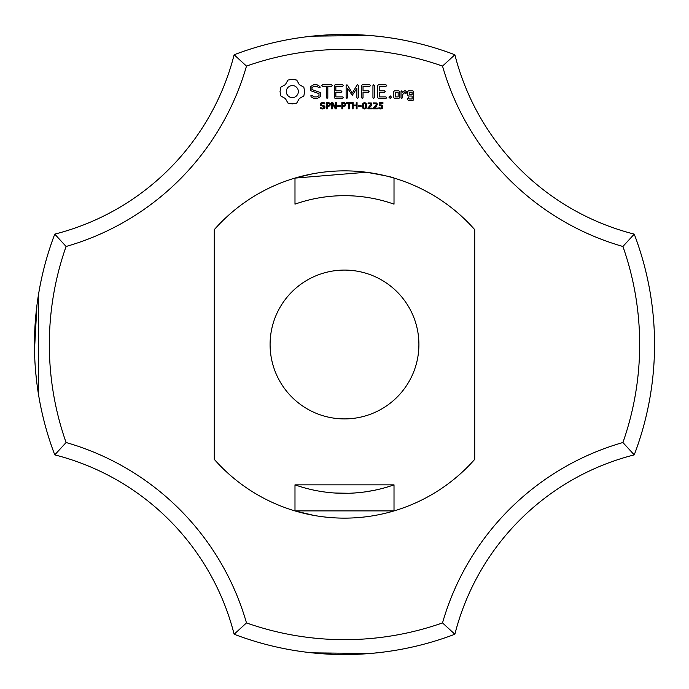 <?xml version="1.0" encoding="UTF-8"?>
<svg xmlns="http://www.w3.org/2000/svg" width="689" height="689" viewBox="0 0 689 689"><rect width="100%" height="100%" fill="white"/><g stroke="black" fill="none" stroke-linecap="round" stroke-linejoin="round"><path stroke-width="1.03" d="M634.233 454.878A310.05 310.05 0 0 0 634.233 234.122L622.916 246.481A295.168 295.168 0 0 1 622.916 442.519A262.922 262.922 0 0 0 442.519 622.916L454.878 634.233A248.04 248.04 0 0 1 634.233 454.878L622.916 442.519M654.55 344.5L654.541 342.002M654.55 343.733L654.55 344.25M622.916 246.481A262.922 262.922 0 0 1 442.519 66.084L454.878 54.767A248.04 248.04 0 0 0 634.233 234.122M234.122 634.233A248.04 248.04 0 0 0 54.767 454.878A310.05 310.05 0 0 1 54.767 234.122L66.084 246.481A295.168 295.168 0 0 0 66.084 442.519A262.922 262.922 0 0 1 246.481 622.916L234.122 634.233A310.05 310.05 0 0 0 454.878 634.233M312.039 652.845L370.045 653.499M373.3 653.206L382.92 652.156M355.972 654.335L329.187 654.171M318.387 653.448L338.377 654.49M350.813 654.49L354.809 654.378M314.106 653.06L315.252 653.163L314.106 653.06M319.86 653.568L324.528 653.904L319.86 653.568M324.553 653.904L330.324 654.223L324.553 653.904M341.58 654.533L352.312 654.455M354.93 654.378L359.856 654.171M375.987 652.948L378.468 652.681M343.277 654.55L349.469 654.507M356.911 654.3L358.28 654.24M373.464 653.198L376.099 652.939M246.481 622.916A295.168 295.168 0 0 0 442.519 622.916M442.519 66.084A295.168 295.168 0 0 0 246.481 66.084A262.922 262.922 0 0 1 66.084 246.481M474.721 459.348L474.721 229.652A173.628 173.628 0 0 0 214.279 229.652L214.279 459.348A173.628 173.628 0 0 0 474.721 459.348M287.959 80.079L285.375 84.618L280.836 87.202L280.035 91.577L280.836 95.96L285.375 98.544L287.959 103.083L292.343 103.884L296.718 103.083L299.302 98.544L303.84 95.96L304.641 91.577L303.84 87.202L299.302 84.618L296.718 80.079L292.257 79.278L287.959 80.079M324.708 106.046L325.062 107.088L324.416 108.414L322.564 108.991L320.256 108.492L320.256 107.45L322.573 108.276L324.2 107.208L323.994 106.588L320.695 105.408L320.29 104.297L320.953 103.005L322.633 102.506L324.812 102.937L324.812 103.918L322.633 103.221L321.16 104.211L321.358 104.831L324.708 106.046M310.438 86.668L310.438 90.621L318.99 93.644L318.99 95.711L316.923 96.899L314.313 96.899L311.867 95.495L310.842 95.771L311.109 96.805L313.874 98.389L317.379 98.389L320.497 96.581L320.497 92.584L311.953 89.553L311.953 87.503L314.02 86.306L316.647 86.306L319.076 87.718L320.092 87.434L319.834 86.409L317.035 84.781L313.641 84.781L310.438 86.668M322.53 86.297L326.31 86.297L326.31 97.605L327.06 98.389L327.818 97.605L327.818 86.297L331.538 86.297L332.322 85.539L331.538 84.781L322.53 84.781L321.78 85.539L322.53 86.297M330.272 103.617L329.919 105.899L327.223 106.537L327.223 108.862L326.388 108.862L326.388 102.627L329.032 102.721L330.272 103.617M336.31 102.627L336.31 108.862L335.285 108.862L332.322 103.29L332.322 108.862L331.555 108.862L331.555 102.627L332.839 102.627L335.534 107.717L335.534 102.627L336.31 102.627M340.375 105.753L340.375 106.502L337.765 106.502L337.765 105.753L340.375 105.753M345.74 103.617L345.387 105.899L342.683 106.537L342.683 108.862L341.856 108.862L341.856 102.627L344.5 102.721L345.74 103.617M335.069 84.79L334.337 85.539L334.337 97.657L335.078 98.389L342.614 98.389L343.398 97.649L342.614 96.899L335.853 96.899L335.853 92.335L341.107 92.335L341.89 91.585L341.107 90.827L335.853 90.827L335.853 86.297L342.614 86.297L343.398 85.539L342.614 84.781L335.069 84.79M351.459 102.627L351.459 103.359L349.237 103.359L349.237 108.862L348.41 108.862L348.41 103.359L346.179 103.359L346.179 102.627L351.459 102.627M357.066 102.627L357.066 108.862L356.239 108.862L356.239 105.805L353.13 105.805L353.13 108.862L352.303 108.862L352.303 102.627L353.13 102.627L353.13 105.072L356.239 105.072L356.239 102.627L357.066 102.627M361.165 105.753L361.165 106.502L358.556 106.502L358.556 105.753L361.165 105.753M356.997 85.152L352.26 93.136L347.54 85.178L346.903 84.799L346.128 85.539L346.128 97.605L346.877 98.389L347.635 97.605L347.635 88.321L352.251 95.366L356.885 88.287L356.885 97.605L357.643 98.389L358.401 97.605L358.409 85.522L357.625 84.781L356.997 85.152M366.169 103.307L366.686 105.744L366.16 108.199L364.533 108.991L362.896 108.19L362.38 105.753L362.905 103.298L364.533 102.506L366.169 103.307M372.146 108.147L372.146 108.862L367.926 108.862L367.926 107.992L371.026 104.254L369.812 103.221L368.081 103.772L368.081 102.894L371.337 102.971L371.879 104.22L371.138 105.977L368.796 108.147L372.146 108.147M377.589 108.147L377.589 108.862L373.369 108.862L373.369 107.992L376.478 104.254L375.264 103.221L373.524 103.772L373.524 102.894L376.78 102.971L377.331 104.22L376.59 105.977L374.239 108.147L377.589 108.147M369.786 84.781L362.242 84.79L361.51 85.539L361.51 97.605L362.268 98.389L363.025 97.605L363.025 92.343L368.279 92.335L369.063 91.577L368.279 90.827L363.025 90.836L363.025 86.297L369.786 86.297L370.579 85.539L369.786 84.781M373.688 84.781L372.938 85.574L372.938 97.605L373.688 98.389L374.446 97.605L374.446 85.574L373.688 84.781M382.8 105.968L382.395 108.38L380.707 108.991L378.924 108.621L378.924 107.734L381.267 108.19L382.137 106.881L381.189 105.744L379.2 105.83L379.2 102.627L382.946 102.627L382.946 103.341L380.001 103.341L380.001 105.021L381.585 105.072L382.8 105.968M390.181 95.849L391.455 97.123L390.181 98.389L388.915 97.123L390.181 95.849M385.978 84.781L378.433 84.79L377.701 85.539L377.701 97.657L378.442 98.389L385.978 98.389L386.762 97.649L385.978 96.899L379.217 96.899L379.217 92.335L384.471 92.335L385.254 91.585L384.471 90.827L379.217 90.827L379.217 86.297L385.978 86.297L386.762 85.539L385.978 84.781M399.663 97.657L399.663 91.559L398.922 90.827L394.47 90.827L393.72 91.559L393.72 97.657L394.47 98.389L398.922 98.389L399.663 97.657M401.773 90.827L401.015 91.559L401.015 97.657L401.773 98.389L402.522 97.657L402.522 94.6L404.934 92.455L405.838 93.48L406.949 92.49L405.537 90.827L404.495 90.827L402.522 92.576L401.773 90.827M408.431 90.827L407.69 91.559L407.69 95.306L408.431 96.038L412.117 96.038L412.117 98.983L409.197 98.983L408.448 97.657L407.69 98.389L407.69 99.741L408.431 100.473L412.883 100.473L413.624 99.741L413.624 91.559L412.883 90.827L408.431 90.827M454.878 54.767A310.05 310.05 0 0 0 234.122 54.767L246.481 66.084M312.039 36.155L370.045 35.501M371.991 35.673L382.92 36.844M355.972 34.665L328.679 34.855L355.972 34.665M350.813 34.51L354.809 34.622L350.813 34.51M314.106 35.94L315.252 35.837M319.86 35.432L324.528 35.096M324.553 35.096L330.324 34.777M343.277 34.45L349.65 34.493M356.911 34.7L358.461 34.769M394.013 178.081L394.013 204.151A148.824 148.824 0 0 0 294.987 204.151L294.987 178.081M294.987 484.849L394.013 484.849A148.824 148.824 0 0 1 294.987 484.849L294.987 510.919M394.013 484.849L394.013 510.919M344.5 270.088A74.412 74.412 0 0 1 408.939 381.706A74.412 74.412 0 0 1 280.061 381.706A74.412 74.412 0 0 1 344.5 270.088M394.108 510.894L294.892 510.894L313.9 515.406M380.526 488.897L374.558 490.258M373.662 490.439L364.567 491.963M362.19 492.265L354.542 492.988M348.763 493.264L335.207 493.031M331.297 492.738L325.587 492.118M321.195 491.49L319.541 491.214M309.568 489.164L308.474 488.897M54.767 454.878L66.084 442.519M54.767 234.122A248.04 248.04 0 0 0 234.122 54.767M311.979 173.947L294.892 178.107L311.979 173.947L294.892 178.107L311.979 173.947L294.892 178.107L311.979 173.947L294.892 178.107L311.979 173.947L294.892 178.107L311.979 173.947L294.892 178.107L311.979 173.947L294.892 178.107L311.979 173.947L294.892 178.107L311.979 173.947L294.892 178.107L311.979 173.947L294.892 178.107L311.979 173.947L294.892 178.107L366.333 172.25M366.427 172.259C384.806 175.523 394.03 177.469 394.108 178.107M342.734 195.685L344.5 195.676M38.446 394.108L38.395 295.193M38.119 296.925L37.809 298.957M34.622 354.783L34.579 353.448M35.595 371.156L35.647 371.733M35.664 371.939L36.069 376.16M35.664 371.896L36.784 382.447M36.853 305.976L34.502 349.926L36.948 305.253L34.502 349.926L34.674 356.308M35.587 371.052L35.656 371.784M35.587 371.044L35.682 372.155M36.569 380.707L36.81 382.653M36.905 305.554L36.853 305.985M34.579 353.345L34.674 356.265M34.484 348.987L34.622 354.714M35.69 372.172L36.052 375.944M37.309 386.503L37.981 391.171M34.579 353.414L34.614 354.585M36.112 376.582L35.664 371.957M34.484 349.22L34.571 353.259M34.502 349.934L34.571 353.293M35.656 371.853L36.104 376.478M292.343 85.505L294.703 85.979L296.64 87.279L297.941 89.217L298.415 91.577L297.941 93.945L296.64 95.874L294.703 97.183L292.343 97.657L289.974 97.183L288.045 95.874L286.736 93.945L286.262 91.577L286.736 89.217L288.045 87.279L289.974 85.979L292.343 85.505M329.609 104.53L329.153 103.583L327.223 103.341L327.223 105.83L328.731 105.736L329.609 104.53M345.068 104.53L344.612 103.583L342.683 103.341L342.683 105.83L344.199 105.736L345.068 104.53M365.592 107.639L365.583 103.85L363.887 103.367L363.284 104.659L363.473 107.622L364.533 108.294L365.592 107.639M395.236 92.317L398.147 92.317L398.147 96.899L395.236 96.899L395.236 92.317M409.197 92.317L412.117 92.317L412.117 94.531L409.197 94.531L409.197 92.317"/></g></svg>
